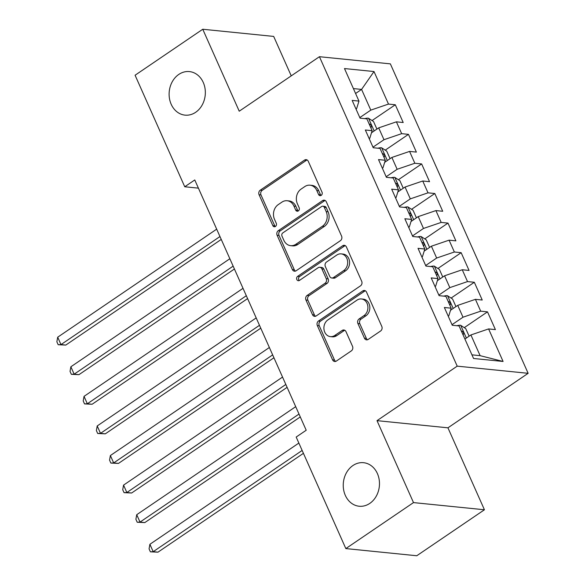<?xml version="1.0" encoding="UTF-8"?>
<svg xmlns="http://www.w3.org/2000/svg" width="585" height="585" viewBox="0 0 585 585"><rect width="100%" height="100%" fill="white"/><g stroke="black" fill="none" stroke-linecap="round" stroke-linejoin="round"><path stroke-width="0.88" d="M321.202 195.383A2.347 1.938 -84.2 0 0 322.021 192.18L308.288 161.321A3.356 2.771 -84.2 0 0 306.16 159.654A3.356 2.771 -84.2 0 0 304.529 160.093L260.252 190.183A3.356 2.771 -84.2 0 0 259.089 194.754L272.822 225.613A2.347 1.938 -84.2 0 0 274.306 226.775A2.347 1.938 -84.2 0 0 275.447 226.475A2.347 1.938 -84.2 0 0 276.266 223.273L274.489 219.28A10.742 8.87 -84.2 0 1 278.226 204.633L281.911 202.132A10.742 8.87 -84.2 0 1 287.133 200.735A10.742 8.87 -84.2 0 1 293.926 206.074L295.703 210.066A2.347 1.938 -84.2 0 0 297.187 211.229A2.347 1.938 -84.2 0 0 298.328 210.929A2.347 1.938 -84.2 0 0 299.147 207.726L297.37 203.734A10.742 8.87 -84.2 0 1 301.099 189.087L304.792 186.578A10.742 8.87 -84.2 0 1 310.006 185.189A10.742 8.87 -84.2 0 1 316.799 190.527L318.576 194.52A2.347 1.938 -84.2 0 0 320.061 195.683A2.347 1.938 -84.2 0 0 321.202 195.383M352.93 465.536A21.879 18.076 -84.2 0 0 343.534 489.228A21.879 18.076 -84.2 0 0 359.161 506.237A21.879 18.076 -84.2 0 0 369.786 503.4A21.879 18.076 -84.2 0 0 379.182 479.707A21.879 18.076 -84.2 0 0 363.556 462.698A21.879 18.076 -84.2 0 0 352.93 465.536M178.798 74.427A21.879 18.076 -84.2 0 0 169.401 98.119A21.879 18.076 -84.2 0 0 185.028 115.135A21.879 18.076 -84.2 0 0 195.661 112.298A21.879 18.076 -84.2 0 0 205.05 88.606A21.879 18.076 -84.2 0 0 189.43 71.589A21.879 18.076 -84.2 0 0 178.798 74.427M364.44 338.196A3.356 2.771 -84.2 0 0 366.568 339.863A3.356 2.771 -84.2 0 0 368.199 339.424L380.616 330.986A3.356 2.771 -84.2 0 0 381.786 326.408L366.532 292.142A3.356 2.771 -84.2 0 0 364.411 290.474A3.356 2.771 -84.2 0 0 362.78 290.913L318.496 321.004A3.356 2.771 -84.2 0 0 317.333 325.574L332.587 359.841A3.356 2.771 -84.2 0 0 334.708 361.508A3.356 2.771 -84.2 0 0 336.338 361.077L351.344 350.876A3.356 2.771 -84.2 0 0 352.514 346.305L345.984 331.636A3.356 2.771 -84.2 0 0 343.863 329.969A3.356 2.771 -84.2 0 0 342.232 330.408L334.788 335.461A8.98 7.415 -84.2 0 1 330.43 336.624A8.98 7.415 -84.2 0 1 324.017 329.647A8.98 7.415 -84.2 0 1 327.871 319.929L357.025 300.12A8.98 7.415 -84.2 0 1 361.384 298.957A8.98 7.415 -84.2 0 1 367.797 305.933A8.98 7.415 -84.2 0 1 363.943 315.651L359.08 318.957A3.356 2.771 -84.2 0 0 357.918 323.534L364.44 338.196L366.364 338.386A3.356 2.771 -84.2 0 0 367.548 339.753M413.5 502.595L484.431 509.769L447.942 427.818L377.011 420.652L413.5 502.595L345.837 548.584L296.178 437.046L306.204 430.238L194.768 179.953L184.743 186.769L198.417 188.151M377.011 420.652L457.207 366.151L319.432 56.701L390.363 63.867L528.138 373.318L457.207 366.151M291.242 75.86L273.678 36.416L202.754 29.25L239.236 111.201L319.432 56.701M202.754 29.25L135.084 75.231L184.743 186.769M340.411 240.676A3.356 2.771 -84.2 0 0 341.574 236.099L326.32 201.832A3.356 2.771 -84.2 0 0 324.2 200.165A3.356 2.771 -84.2 0 0 322.569 200.604L278.292 230.687A3.356 2.771 -84.2 0 0 277.122 235.265L292.376 269.531A3.356 2.771 -84.2 0 0 294.504 271.199A3.356 2.771 -84.2 0 0 296.134 270.767L340.411 240.676M346.422 246.987L361.684 281.253A3.356 2.771 -84.2 0 1 360.514 285.831L316.236 315.922A3.356 2.771 -84.2 0 1 314.606 316.353A3.356 2.771 -84.2 0 1 312.485 314.686L305.955 300.025A3.356 2.771 -84.2 0 1 307.125 295.447L325.077 283.242A3.356 2.771 -84.2 0 0 326.247 278.672L321.918 268.939A3.356 2.771 -84.2 0 0 319.79 267.272A3.356 2.771 -84.2 0 0 318.16 267.711L299.469 280.412A2.347 1.938 -84.2 0 1 298.328 280.72A2.347 1.938 -84.2 0 1 296.646 278.891A2.347 1.938 -84.2 0 1 297.655 276.347L342.671 245.758A3.356 2.771 -84.2 0 1 344.302 245.32A3.356 2.771 -84.2 0 1 346.422 246.987M372.06 120.561L395.299 104.766L388.491 104.079L374.005 71.538L344.485 68.555L358.971 101.095L352.163 100.408L360.067 118.163L366.875 118.85L372.14 130.682L365.34 129.994L373.237 147.742L380.045 148.429L385.318 160.268L378.51 159.581L386.414 177.328L393.215 178.015L398.487 189.847L391.679 189.16L399.584 206.914L406.392 207.602L411.657 219.433L404.849 218.746L412.754 236.494L419.562 237.188L424.827 249.02L418.026 248.333L425.924 266.08L432.732 266.767L438.004 278.606L431.196 277.912L439.101 295.666L445.902 296.354L451.174 308.185L444.366 307.498L452.271 325.253L459.079 325.94L473.565 358.481L503.085 361.464L480.124 355.665L470.903 334.956L464.907 339.037M395.299 104.766L403.204 122.521L396.396 121.834L401.661 133.665L383.972 139.705L372.981 147.171M385.23 150.14L408.469 134.353L401.661 133.665M408.469 134.353L416.374 152.1L409.566 151.413L414.838 163.252L397.142 169.284L386.159 176.75M398.407 179.727L421.639 163.939L414.838 163.252M421.639 163.939L429.544 181.686L422.736 180.999L428.008 192.831L410.319 198.871L399.328 206.337M411.577 209.313L434.816 193.518L428.008 192.831M434.816 193.518L442.713 211.273L435.913 210.585L441.178 222.417L423.489 228.457L412.498 235.923M424.747 238.899L447.986 223.104L441.178 222.417M447.986 223.104L455.891 240.859L449.083 240.164L454.355 252.003L436.659 258.036L425.668 265.51M437.924 268.478L461.155 252.691L454.355 252.003M461.155 252.691L469.06 270.438L462.252 269.751L467.525 281.582L449.828 287.623L438.845 295.089M451.093 298.065L474.325 282.277L467.525 281.582M474.325 282.277L482.23 300.025L475.429 299.337L480.695 311.169L463.006 317.209L452.015 324.675M464.263 327.651L487.502 311.856L480.695 311.169M487.502 311.856L495.4 329.611L488.599 328.924L503.085 361.464M448.227 316.171L448.819 315.776L451.174 308.185M488.599 328.924L470.903 334.956M435.057 286.591L435.642 286.189L438.004 278.606M463.006 317.209L457.733 305.377L450.523 310.269M475.429 299.337L457.733 305.377M421.887 257.005L422.472 256.603L424.827 249.02M449.828 287.623L444.563 275.791L437.353 280.69M462.252 269.751L444.563 275.791M408.718 227.419L409.303 227.024L411.657 219.433M436.659 258.036L431.394 246.205L424.183 251.104M449.083 240.164L431.394 246.205M395.54 197.84L396.133 197.438L398.487 189.847M423.489 228.457L418.216 216.618L411.014 221.518M435.913 210.585L418.216 216.618M382.371 168.253L382.956 167.851L385.318 160.268M410.319 198.871L405.047 187.039L397.837 191.939M422.736 180.999L405.047 187.039M369.201 138.667L369.786 138.272L372.14 130.682M397.142 169.284L391.877 157.453L384.667 162.352M409.566 151.413L391.877 157.453M356.031 109.081L356.616 108.686L358.971 101.095M383.972 139.705L378.7 127.866L371.497 132.766M396.396 121.834L378.7 127.866M345.837 548.584L416.761 555.75L484.431 509.769M447.942 427.818L528.138 373.318M471.941 354.839L480.124 355.665M355.585 93.483L361.581 89.41L353.398 88.584M388.491 104.079L370.802 110.119L359.812 117.585M370.802 110.119L361.581 89.41L374.005 71.538M321.055 195.47A2.347 1.938 -84.2 0 1 320.492 194.71L318.715 190.717A10.742 8.87 -84.2 0 0 311.922 185.379L310.006 185.189M287.133 200.735L289.048 200.933A10.742 8.87 -84.2 0 1 295.842 206.264L297.619 210.256A2.347 1.938 -84.2 0 0 298.174 211.017M307.103 159.961A3.356 2.771 -84.2 0 0 306.452 160.283L262.168 190.374A3.356 2.771 -84.2 0 0 261.005 194.951L274.738 225.803A2.347 1.938 -84.2 0 0 275.301 226.57M325.136 200.472A3.356 2.771 -84.2 0 0 324.485 200.794L280.208 230.885A3.356 2.771 -84.2 0 0 279.038 235.462L294.299 269.729A3.356 2.771 -84.2 0 0 295.483 271.089M324.302 207.368A2.347 1.938 -84.2 0 0 322.81 206.198A2.347 1.938 -84.2 0 0 321.67 206.505L282.804 232.918A2.347 1.938 -84.2 0 0 281.992 236.121L283.864 240.333A10.742 8.87 -84.2 0 0 290.657 245.663A10.742 8.87 -84.2 0 0 295.871 244.274L322.437 226.219A10.742 8.87 -84.2 0 0 326.174 211.58L324.302 207.368L326.218 207.558A2.347 1.938 -84.2 0 0 324.733 206.395L322.81 206.198M290.657 245.663L292.573 245.861A10.742 8.87 -84.2 0 0 297.787 244.471L295.871 244.274M326.218 207.558L328.09 211.77A10.742 8.87 -84.2 0 1 324.353 226.417L297.787 244.471M319.79 267.272L321.706 267.469A3.356 2.771 -84.2 0 1 323.834 269.137L328.163 278.862A3.356 2.771 -84.2 0 1 326.993 283.44L309.041 295.644A3.356 2.771 -84.2 0 0 307.871 300.215L314.401 314.884A3.356 2.771 -84.2 0 0 315.586 316.244M345.238 245.627A3.356 2.771 -84.2 0 0 344.587 245.949L299.571 276.544A2.347 1.938 -84.2 0 0 299.315 280.507M343.709 270.584A8.98 7.415 -84.2 0 0 347.563 260.859A8.98 7.415 -84.2 0 0 341.157 253.883A8.98 7.415 -84.2 0 0 336.799 255.045L326.525 262.022A3.356 2.771 -84.2 0 0 325.355 266.599L329.691 276.332A3.356 2.771 -84.2 0 0 331.812 277.999A3.356 2.771 -84.2 0 0 333.443 277.561L343.709 270.584L345.633 270.775A8.98 7.415 -84.2 0 0 349.486 261.056A8.98 7.415 -84.2 0 0 343.073 254.073L341.157 253.883M331.812 277.999L333.728 278.189A3.356 2.771 -84.2 0 0 335.359 277.758L333.443 277.561M345.633 270.775L335.359 277.758M361.384 298.957L363.3 299.147A8.98 7.415 -84.2 0 1 369.713 306.13A8.98 7.415 -84.2 0 1 365.859 315.849L360.996 319.147A3.356 2.771 -84.2 0 0 359.833 323.724L366.364 338.386M330.43 336.624L332.346 336.821A8.98 7.415 -84.2 0 0 336.704 335.658L334.788 335.461M344.799 330.276A3.356 2.771 -84.2 0 0 344.148 330.598L336.704 335.658M365.347 290.782A3.356 2.771 -84.2 0 0 364.696 291.103L320.419 321.194A3.356 2.771 -84.2 0 0 319.249 325.772L334.503 360.038A3.356 2.771 -84.2 0 0 335.688 361.398M376.908 129.088L373.537 121.519L368.389 118.177A9.06 2.903 156 0 0 364.667 118.623M216.677 229.159L57.696 337.201L60.986 344.594L65.783 345.077L221.247 239.426M369.142 123.859A9.06 2.903 156 0 0 369.106 123.866L369.142 123.859C371.555 124.912 372.082 126.097 370.722 127.413L371.234 127.23M65.783 345.077L58.178 344.733L60.986 344.594L219.967 236.552M58.178 344.733L56.862 341.779L57.696 337.201M390.078 158.674L386.714 151.105L381.559 147.756A9.06 2.903 156 0 0 377.844 148.21M229.846 258.745L70.865 366.78L74.156 374.181L78.953 374.663L234.417 269.012M383.862 156.999A9.06 2.903 -24 0 1 383.899 156.992C385.259 155.683 384.733 154.498 382.312 153.445A9.06 2.903 156 0 0 382.276 153.445M383.899 156.992L384.403 156.817M78.953 374.663L71.348 374.32L74.156 374.181L233.137 266.138M71.348 374.32L70.032 371.365L70.865 366.78M403.255 188.253L399.884 180.685L394.729 177.343A9.06 2.903 156 0 0 391.014 177.796M243.016 288.325L84.035 396.367L87.333 403.767L92.123 404.25L247.594 298.599M395.489 183.025A9.06 2.903 156 0 0 395.453 183.032L395.489 183.025C397.902 184.085 398.429 185.269 397.069 186.578L397.581 186.403M92.123 404.25L84.525 403.906L87.333 403.767L246.314 295.725M84.525 403.906L83.209 400.944L84.035 396.367M416.425 217.839L413.054 210.271L407.906 206.929A9.06 2.903 156 0 0 404.184 207.375M256.193 317.911L97.212 425.953L100.503 433.346L105.293 433.836L260.764 328.178M410.202 216.165A9.06 2.903 -24 0 1 410.239 216.165C411.599 214.849 411.072 213.671 408.659 212.611A9.06 2.903 156 0 0 408.622 212.618M410.239 216.165L410.75 215.982M105.293 433.836L97.695 433.492L100.503 433.346L259.484 325.311M97.695 433.492L96.379 430.531L97.212 425.953M429.595 247.426L426.224 239.857L421.076 236.508A9.06 2.903 156 0 0 417.361 236.962M269.363 347.497L110.382 455.539L113.673 462.932L118.47 463.415L273.934 357.764M423.372 245.751A9.06 2.903 -24 0 1 423.408 245.744C424.776 244.435 424.242 243.25 421.829 242.197A9.06 2.903 156 0 0 421.792 242.205M423.408 245.744L423.92 245.568M118.47 463.415L110.865 463.071L113.673 462.932L272.654 354.89M110.865 463.071L109.549 460.117L110.382 455.539M442.765 277.012L439.401 269.444L434.245 266.095A9.06 2.903 156 0 0 430.531 266.548M282.533 377.084L123.552 485.119L126.85 492.519L131.64 493.001L287.103 387.35M434.969 271.798L434.999 271.784A9.06 2.903 156 0 0 434.969 271.784C437.419 272.837 437.946 274.021 436.585 275.33L437.09 275.155M131.64 493.001L124.042 492.658L126.85 492.519L285.824 384.477M124.042 492.658L122.718 489.696L123.552 485.119M455.942 306.591L452.571 299.023L447.415 295.681A9.06 2.903 156 0 0 443.701 296.134M295.703 406.663L136.729 514.705L140.02 522.098L144.809 522.588L300.28 416.937M448.176 301.363A9.06 2.903 156 0 0 448.139 301.37L448.176 301.363C450.589 302.423 451.115 303.6 449.755 304.917L450.267 304.734M144.809 522.588L137.212 522.244L140.02 522.098L299.001 414.063M137.212 522.244L135.895 519.283L136.729 514.705M469.111 336.178L465.74 328.609L460.592 325.267A9.06 2.903 156 0 0 456.87 325.713M298.855 443.064L149.899 544.291L153.19 551.684L157.979 552.167L303.425 453.331M461.346 330.949A9.06 2.903 156 0 0 461.309 330.956L461.346 330.949C463.759 332.002 464.285 333.187 462.925 334.503L463.437 334.32M157.979 552.167L150.382 551.823L153.19 551.684L302.145 450.457M150.382 551.823L149.065 548.869L149.899 544.291M318.715 190.717L316.799 190.527M297.619 210.256L295.703 210.066M295.842 206.264L293.926 206.074M274.738 225.803L272.822 225.613M261.005 194.951L259.089 194.754M262.168 190.374L260.252 190.183M306.452 160.283L304.529 160.093M320.492 194.71L318.576 194.52M294.299 269.729L292.376 269.531M279.038 235.462L277.122 235.265M280.208 230.885L278.292 230.687M324.485 200.794L322.569 200.604M324.353 226.417L322.437 226.219M328.09 211.77L326.174 211.58M314.401 314.884L312.485 314.686M307.871 300.215L305.955 300.025M309.041 295.644L307.125 295.447M326.993 283.44L325.077 283.242M328.163 278.862L326.247 278.672M323.834 269.137L321.918 268.939M299.571 276.544L297.655 276.347M344.587 245.949L342.671 245.758M359.833 323.724L357.918 323.534M360.996 319.147L359.08 318.957M365.859 315.849L363.943 315.651M344.148 330.598L342.232 330.408M334.503 360.038L332.587 359.841M319.249 325.772L317.333 325.574M320.419 321.194L318.496 321.004M364.696 291.103L362.78 290.913M374.166 130.952L368.521 118.258M387.343 160.531L381.691 147.844M400.513 190.118L394.86 177.423M413.683 219.704L408.03 207.01M426.853 249.29L421.207 236.596M440.03 278.87L434.377 266.175M453.199 308.456L447.547 295.761M466.369 338.042L460.717 325.348"/></g></svg>
